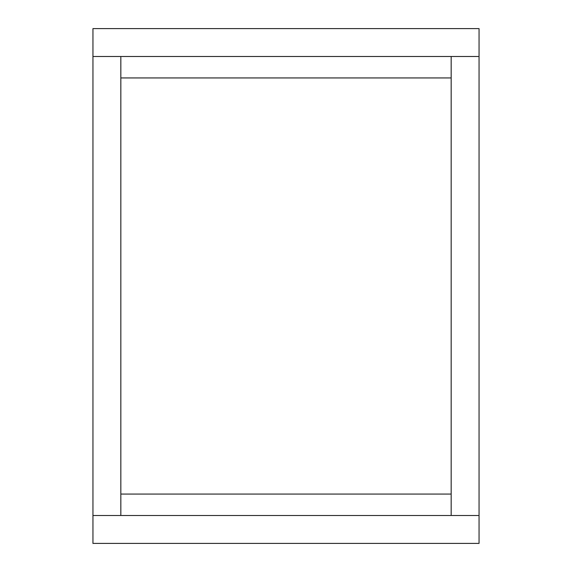 <?xml version="1.0" encoding="UTF-8"?>
<svg xmlns="http://www.w3.org/2000/svg" width="572" height="572" viewBox="0 0 572 572"><rect width="100%" height="100%" fill="white"/><g stroke="black" fill="none" stroke-linecap="round" stroke-linejoin="round"><path stroke-width="0.86" d="M120.835 494.065L120.835 515.515L451.165 515.515L451.165 494.065L120.835 494.065L120.835 77.935L451.165 77.935L451.165 56.485L120.835 56.485L120.835 77.935M451.165 77.935L451.165 494.065M451.165 56.485L479.05 56.485L479.05 515.515L451.165 515.515M120.835 515.515L92.95 515.515L92.95 56.485L120.835 56.485M92.95 56.485L92.95 28.6L479.05 28.6L479.05 56.485M479.05 515.515L479.05 543.4L92.95 543.4L92.95 515.515"/></g></svg>
